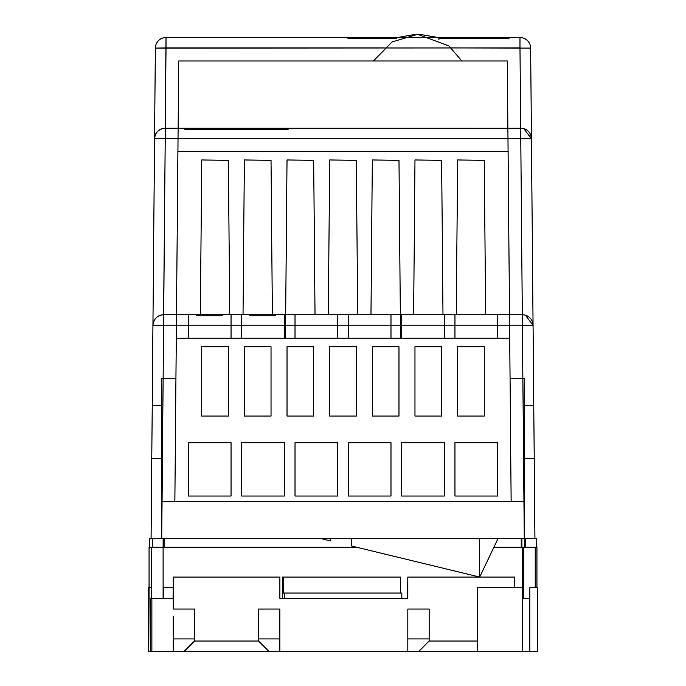 <?xml version="1.0" encoding="UTF-8"?>
<svg xmlns="http://www.w3.org/2000/svg" width="686" height="686" viewBox="0 0 686 686"><rect width="100%" height="100%" fill="white"/><g stroke="black" fill="none" stroke-linecap="round" stroke-linejoin="round"><path stroke-width="1.03" d="M438.946 37.533L166.021 37.533L519.979 37.533L438.946 37.533L438.911 39.634M164.108 538.673L164.108 547.205L149.728 547.205L149.728 538.673L151.074 538.673L155.353 48.106L519.979 47.917L519.979 37.533A10.659 10.659 0 0 1 521.489 37.644A10.659 10.659 0 0 0 520.743 37.559M175.925 378.741L161.733 378.741L161.733 538.673L163.594 325.147L152.935 325.335L151.074 538.673L534.926 538.673L530.647 48.106A10.659 10.659 0 0 0 521.489 37.644A10.659 10.659 0 0 1 522.235 37.773A10.659 10.659 0 0 0 521.489 37.644M384.014 47.917L166.021 47.917L166.021 37.533A10.659 10.659 0 0 0 164.511 37.644A10.659 10.659 0 0 1 165.257 37.559M161.347 315.003A10.659 10.659 0 0 0 160.61 315.191L159.889 315.431A10.659 10.659 0 0 0 153.63 321.631A10.659 10.659 0 0 1 163.594 314.763C157.205 315.423 153.655 318.947 152.935 325.335A10.659 10.659 0 0 1 153.63 321.631A10.659 10.659 0 0 0 152.935 325.335L155.353 48.106A10.659 10.659 0 0 1 164.511 37.644M438.929 38.605L475.304 38.605L475.304 37.533M473.297 38.605L473.297 37.533M471.471 38.605L471.471 37.533M469.901 38.605L469.901 37.533M475.304 38.605L508.978 38.605L508.978 37.533M508.643 38.605L508.643 37.533M507.983 38.605L507.983 37.533M507.005 38.605L507.005 37.533M505.728 38.605L505.728 37.533M504.167 38.605L504.167 37.533M502.341 38.605L502.341 37.533M500.291 38.605L500.291 37.533M479.463 38.605L479.463 37.533M477.087 38.605L477.087 37.533M498.516 38.605L498.516 37.533M497.522 38.605L497.522 37.533M495.078 38.605L495.078 37.533M492.522 38.605L492.522 37.533M489.898 38.605L489.898 37.533M487.232 38.605L487.232 37.533M484.582 38.605L484.582 37.533M481.975 38.605L481.975 37.533M468.992 38.605L468.992 37.533M450.23 38.605L450.23 37.533M447.641 38.605L447.641 37.533M440.815 38.605L440.815 37.533M440.069 38.605L440.069 37.533M347.999 37.533L347.999 38.605L396.345 38.605M394.287 38.605L394.287 37.533M373.081 38.605L373.081 37.533M372.97 38.605L372.97 37.533M372.455 38.605L372.455 37.533M371.863 38.605L371.863 37.533M371.272 38.605L371.272 37.533M370.774 38.605L370.774 37.533M370.423 38.605L370.423 37.533M370.286 38.605L370.286 37.533M368.845 38.605L368.845 37.533M367.19 38.605L367.19 37.533M365.432 38.605L365.432 37.533M359.961 38.605L359.961 37.533M358.221 38.605L358.221 37.533M356.591 38.605L356.591 37.533M355.502 38.605L355.502 37.533M355.305 38.605L355.305 37.533M354.919 38.605L354.919 37.533M354.379 38.605L354.379 37.533M353.787 38.605L353.787 37.533M353.204 38.605L353.204 37.533M352.715 38.605L352.715 37.533M352.647 38.605L352.647 37.533M351.361 38.605L351.361 37.533M350.263 38.605L350.263 37.533M349.371 38.605L349.371 37.533M348.685 38.605L348.685 37.533M348.222 38.605L348.222 37.533M377.797 38.605L377.797 37.533L377.797 38.605M377.549 38.605L377.549 37.533M377.077 38.605L377.077 37.533M376.382 38.605L376.382 37.533M375.474 38.605L375.474 37.533M374.367 38.605L374.367 37.533M364.498 38.605L364.498 37.533M362.903 38.605L362.903 37.533M361.299 38.605L361.299 37.533M162.308 38.202A10.659 10.659 0 0 0 155.353 48.106A10.659 10.659 0 0 1 166.021 37.533L165.223 128.171C158.835 128.831 155.285 132.355 154.564 138.735C155.285 132.355 158.835 128.831 165.223 128.171L521.532 128.196A10.659 10.659 0 0 0 520.777 128.171L507.889 128.171M510.075 378.741L524.267 378.741L524.267 538.673L534.926 538.673L530.647 48.106L451.259 47.917M178.111 128.171L165.317 128.171L166.021 47.917L155.353 48.106A10.659 10.659 0 0 1 166.021 37.533M520.683 128.171L519.979 47.917L520.683 128.171M199.978 128.171L199.978 129.234L184.748 129.234L184.748 128.171L244.276 128.171L244.276 129.234L243.976 128.171M251.453 128.171L252.585 128.171L252.585 129.234L251.453 129.234M250.982 128.171L252.285 128.171L252.285 129.234L250.982 129.234L250.982 128.171L244.233 128.171M266.177 128.171L266.177 129.234L253.237 129.234L253.237 128.171L288.18 128.171L288.18 129.234L280.351 129.234L280.351 128.171M522.869 378.741L522.406 325.147L533.065 325.335A10.659 10.659 0 0 0 525.39 315.191L533.065 325.335L525.39 315.191A10.659 10.659 0 0 0 524.653 315.003L522.312 314.763L520.777 138.555L531.436 138.735A10.659 10.659 0 0 0 523.761 128.591L531.436 138.735L530.75 135.073A10.659 10.659 0 0 0 524.481 128.831L523.761 128.591A10.659 10.659 0 0 0 522.286 128.273L520.777 128.171L520.777 138.555L507.974 138.555M534.926 538.673L536.272 538.673L536.272 547.205L536.941 547.205L536.941 587.722M525.39 315.191A10.659 10.659 0 0 0 524.653 315.003L523.915 314.865A10.659 10.659 0 0 0 522.406 314.763L509.518 314.763M522.286 128.273A10.659 10.659 0 0 0 521.532 128.196A10.659 10.659 0 0 1 522.286 128.273M523.161 314.788L522.406 314.763A10.659 10.659 0 0 1 524.653 315.003M161.733 538.441L152.421 538.673L152.421 547.205M151.074 538.673L152.421 538.673M533.759 405.392L524.267 405.392M534.231 458.711L524.267 458.711M176.482 314.763L163.594 314.763L165.223 138.555L154.564 138.735A10.659 10.659 0 0 1 165.223 128.171A10.659 10.659 0 0 0 154.564 138.735L165.223 138.555L165.223 128.171A10.659 10.659 0 0 0 164.469 128.196M162.085 314.865A10.659 10.659 0 0 1 163.594 314.763L522.406 314.763L522.406 325.147L509.604 325.147M152.241 405.392L161.733 405.392M151.769 458.711L161.733 458.711M199.978 129.234L243.976 129.234M244.233 129.234L247.252 129.234L247.252 128.171M247.252 129.234L250.982 129.234M186.403 129.234L186.403 128.171M204.068 129.234L204.068 128.171M202.473 129.234L202.473 128.171M225.737 129.234L225.737 128.171M205.543 129.234L205.543 128.171M241.592 129.234L241.592 128.171M235.667 129.234L235.667 128.171M229.707 129.234L229.707 128.171M227.332 129.234L227.332 128.171M226.997 129.234L226.997 128.171M249.301 129.234L249.301 128.171M266.177 129.234L268.226 129.234L268.226 128.171M268.226 129.234L273.251 129.234L273.251 128.171M273.251 129.234L280.351 129.234M272.256 129.234L272.256 128.171M525.562 538.673L525.562 547.205L536.272 547.205M525.562 547.205L525.167 538.673M524.584 538.673L524.584 547.205L524.498 538.673M523.495 598.389L523.495 547.205L524.498 547.205M521.892 538.673L521.892 547.205L522.895 547.205L522.895 598.389M493.903 547.205L521.806 547.205L521.806 538.673M521.223 547.205L521.223 538.673M164.108 547.205L356.471 547.205M178.026 138.555L165.223 138.555L163.594 325.147L522.406 325.147L524.267 538.441M390.986 338.224L390.986 314.763L285.676 314.763L285.47 338.224M275.378 314.763L275.378 315.826L249.824 315.826L249.824 314.763L284.356 314.763L284.356 338.224M222.144 314.763L222.144 315.826L196.582 315.826L196.582 314.763L231.045 314.763L231.045 338.224M249.824 314.763L241.704 314.763L241.704 338.224M444.296 338.224L444.296 314.763L401.644 314.763L401.644 338.224M497.607 338.224L497.607 314.763L454.955 314.763L454.955 338.224M196.582 314.763L188.393 314.763L188.393 338.224M163.105 547.205L163.105 598.389M524.267 501.355L161.733 501.355M524.584 547.205L525.167 547.205M151.374 587.722L149.059 587.722L149.059 547.205L149.728 547.205M535.226 587.722L535.226 547.205M477.327 641.041L429.153 641.041L429.153 609.048L407.827 609.048L407.827 651.7L279.879 651.7L279.879 609.048L258.553 609.048L258.553 641.041L194.575 641.041L194.575 609.048L173.249 609.048L173.249 577.063L279.879 577.063L279.879 598.389L407.827 598.389L407.827 577.063L407.647 598.389M279.879 598.389L300.991 598.389M151.374 547.205L151.374 598.389L173.206 598.389L173.249 609.048M151.374 598.389L150.251 598.389L150.251 651.7L173.206 651.7L173.206 616.517M522.2 598.389L529.841 598.389M534.068 440.335L534.154 449.724M272.376 314.763L271.03 160.353L244.379 159.958L243.024 314.763M315.028 314.763L313.682 160.353L287.022 159.958L285.676 314.763M357.68 314.763L356.334 160.353L329.674 159.958L328.328 314.763M400.538 338.224L398.986 160.353L372.327 159.958L370.972 314.763M442.985 314.763L441.63 160.353L414.979 159.958L413.624 314.763M485.628 314.763L484.282 160.353L457.631 159.958L456.276 314.763M229.733 314.763L228.378 160.353L201.727 159.958L200.372 314.763M211.459 315.826L211.459 314.763M207.198 315.826L207.198 314.763M337.666 338.224L337.666 314.763M244.37 416.059L271.03 416.059L271.03 346.747L244.37 346.747L244.37 416.059M287.022 416.059L313.682 416.059L313.682 346.747L287.022 346.747L287.022 416.059M329.674 416.059L356.326 416.059L356.326 346.747L329.674 346.747L329.674 416.059M372.318 416.059L398.978 416.059L398.978 346.747L372.318 346.747L372.318 416.059M414.97 416.059L441.63 416.059L441.63 346.747L414.97 346.747L414.97 416.059M457.622 416.059L484.282 416.059L484.282 346.747L457.622 346.747L457.622 416.059M241.704 496.029L284.356 496.029L284.356 442.71L241.704 442.71L241.704 496.029M295.014 496.029L337.666 496.029L337.666 442.71L295.014 442.71L295.014 496.029M348.334 496.029L390.986 496.029L390.986 442.71L348.334 442.71L348.334 496.029M401.644 496.029L444.296 496.029L444.296 442.71L401.644 442.71L401.644 496.029M454.955 496.029L497.607 496.029L497.607 442.71L454.955 442.71L454.955 496.029M188.393 496.029L231.045 496.029L231.045 442.71L188.393 442.71L188.393 496.029M201.718 416.059L228.378 416.059L228.378 346.747L201.718 346.747L201.718 416.059M151.846 449.724L151.932 440.335M151.88 598.389L151.88 651.7M282.34 593.056L282.34 598.389M173.069 587.722L163.105 587.722M514.449 587.722L514.449 577.063L407.827 577.063M173.249 577.063L173.069 598.389M282.546 593.056L282.546 577.063L282.752 593.056M401.842 598.389L401.842 593.056L283.301 593.056L283.301 577.063L283.035 593.056M284.561 593.056L284.561 598.389M283.301 577.063L400.59 577.063L400.59 593.056M407.827 651.7L537.275 651.7L537.275 587.722L529.841 587.722L529.841 651.7M351.738 546.056L351.738 538.673L351.738 546.056L479.685 577.063L497.967 538.673M321.271 538.673L330.412 540.894L330.412 538.673M479.685 538.673L479.685 577.063M174.861 501.355L176.285 338.224L509.715 338.224L507.297 60.994L178.703 60.994L177.914 151.623L508.086 151.623M511.139 501.355L509.715 338.224M176.285 338.224L177.914 151.623M173.206 651.7L183.959 651.7L194.575 641.041L194.575 609.048M183.959 651.7L279.879 651.7M477.327 614.382L477.327 651.7L477.413 587.722L522.2 587.722L522.2 651.7L522.2 614.382M150.251 651.7L148.725 651.7L149.059 587.722M148.725 651.7L148.725 587.722M407.827 638.906L429.059 638.906M418.537 651.7L429.153 641.041L429.153 609.048M258.553 638.906L279.699 638.906L279.699 651.7M279.699 638.906L279.879 609.048M173.206 638.906L194.49 638.906M269.264 651.7L258.553 641.041M429.059 641.041L418.357 651.7M183.779 651.7L194.49 641.041M522.312 314.763L520.777 138.555L165.223 138.555L165.223 128.171M163.131 378.741L163.594 325.147L176.396 325.147M246.831 129.234L246.831 128.171M215.747 129.234L215.747 128.171M261.032 129.234L261.032 128.171M525.656 538.673L525.656 547.205M163.131 547.205L163.131 538.673M537.275 587.722L537.275 651.7M522.243 547.205L522.243 598.389M477.413 614.382L477.413 651.7M437.9 37.533L419.609 34.3L415.665 34.3L397.383 37.533M419.609 34.3L415.665 34.3M461.858 60.994L448.961 45.971L417.637 34.334L392.083 41.957L373.416 60.994M530.647 48.106A10.659 10.659 0 0 0 523.692 38.202M522.972 37.962A10.659 10.659 0 0 0 522.235 37.773M163.765 37.773A10.659 10.659 0 0 0 163.028 37.962M531.436 138.735A10.659 10.659 0 0 0 530.75 135.073M523.761 128.591A10.659 10.659 0 0 0 523.032 128.411M533.065 325.335A10.659 10.659 0 0 0 526.111 315.431M295.014 338.224L295.014 314.763M348.334 338.224L348.334 314.763M163.8 587.722L163.8 598.389"/></g></svg>
